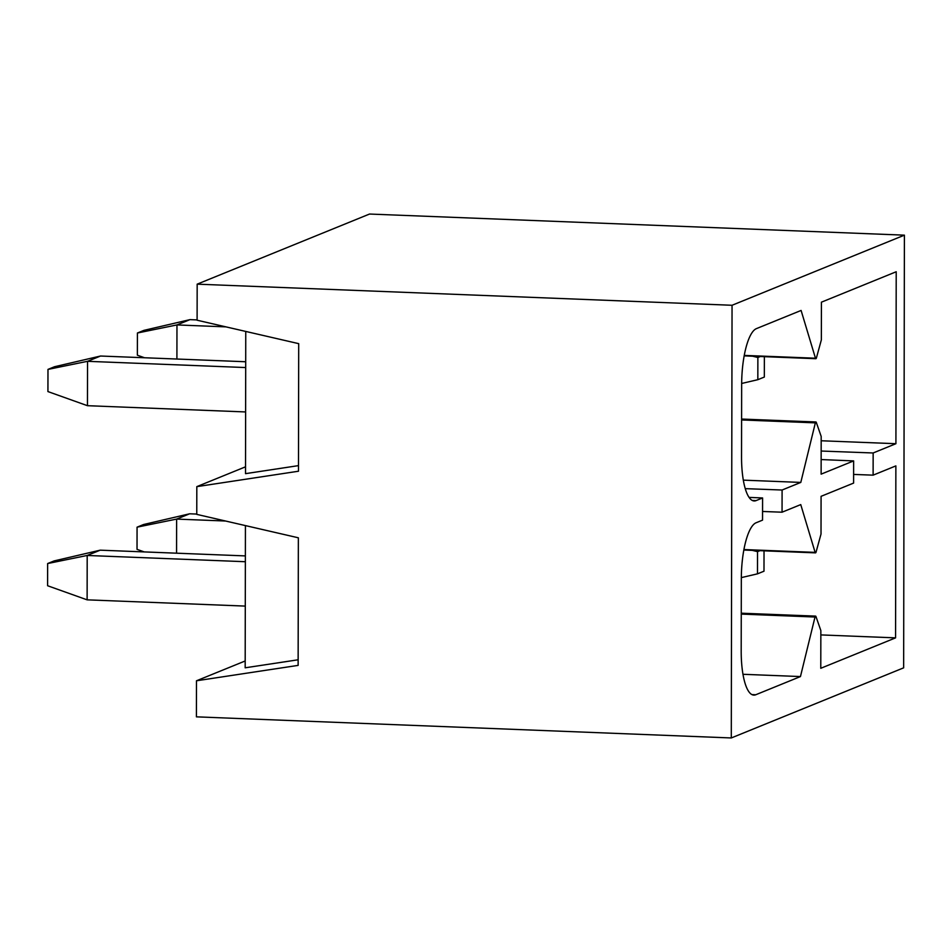 <?xml version="1.0" encoding="UTF-8"?>
<svg xmlns="http://www.w3.org/2000/svg" width="952" height="952" viewBox="0 0 952 952"><rect width="100%" height="100%" fill="white"/><g stroke="black" fill="none" stroke-linecap="round" stroke-linejoin="round"><path stroke-width="1.43" d="M743 674.29L800.453 676.563L755.745 694.758A50.313 14.506 -87.7 0 1 753.841 695.103A50.313 14.506 -87.7 0 1 741.192 650.787L741.322 578.673A50.313 14.506 -87.7 0 1 756.043 522.791L762.54 520.137L762.588 497.955L756.078 500.597A50.313 14.506 -87.7 0 1 754.186 500.954A50.313 14.506 -87.7 0 1 741.537 456.627L741.656 384.513A50.313 14.506 -87.7 0 1 756.376 328.642L801.096 310.447L815.471 358.214A2.428 0.702 92.3 0 0 815.864 358.702A2.428 0.702 92.3 0 0 816.447 357.821L821.35 339.9L821.421 302.177L896.213 271.748L895.915 443.703L873.151 452.973L821.159 451.034M762.564 511.474L782.056 512.2L800.751 504.596L815.126 552.374A2.428 0.702 92.3 0 0 815.531 552.862A2.428 0.702 92.3 0 0 816.102 551.97L821.017 534.048L821.076 496.325L853.599 483.092L853.635 460.911L821.124 474.144L821.183 436.421L816.328 422.462A2.428 0.702 92.3 0 0 815.935 421.974A2.428 0.702 92.3 0 0 815.352 422.855L800.799 482.414L782.092 490.018L745.273 488.65M853.611 474.429L873.115 475.155L895.868 465.897L895.57 637.864L820.779 668.292L820.85 630.569L815.995 616.61A2.428 0.702 92.3 0 0 815.602 616.122A2.428 0.702 92.3 0 0 815.019 617.015L800.453 676.563M782.056 512.2L782.092 490.018M245.188 660.974L196.469 680.787L196.41 716.844L731.291 737.955L903.65 667.84L904.4 235.156L369.519 214.045L197.171 284.16L732.052 305.271L731.291 737.955M298.143 659.784L245.176 667.804L245.426 525.587M196.469 680.787L298.131 665.388L298.357 537.797L196.766 514.377L196.814 486.639L245.533 466.813M820.838 634.913L895.57 637.864M741.263 614.099L815.019 617.015M743.905 549.554L815.126 552.374M197.171 284.16L197.1 320.217L298.702 343.648L298.476 471.228L196.814 486.639M873.115 475.155L873.151 452.973M732.052 305.271L904.4 235.156M821.171 440.764L895.915 443.703M821.148 459.554L853.635 460.911M741.596 419.951L815.352 422.855M743.333 480.141L800.799 482.414M749.105 497.396L762.588 497.955M744.238 355.405L815.471 358.214M245.759 331.439L245.521 473.656L298.488 465.623M760.315 356.512L757.875 357.5L757.828 379.693L764.337 377.052L764.373 356.679M225.921 326.869L176.965 324.93L176.905 359.035M144.525 357.762L137.362 355.203L137.409 333.01L143.907 330.368L189.972 319.634L197.1 319.92M189.972 319.634L176.965 324.93L137.409 333.01M757.828 379.693L741.668 383.466M752.675 356.215L757.875 357.5M759.97 550.661L757.53 551.66L757.494 573.842L763.992 571.2L764.028 550.827M225.576 521.018L176.62 519.09L176.56 553.195M144.192 551.91L137.029 549.352L137.064 527.17L143.573 524.516L189.626 513.794L196.766 514.068M189.626 513.794L176.62 519.09L137.064 527.17M757.494 573.842L741.322 577.614M752.33 550.363L757.53 551.66M245.283 606.091L87.12 599.843L47.6 585.742L47.636 563.548L54.145 560.907L100.21 550.173L245.366 555.909M245.366 561.716L87.191 555.468L87.12 599.843M100.21 550.173L87.191 555.468L47.636 563.548M245.628 411.942L87.453 405.695L47.933 391.581L47.981 369.4L54.478 366.746L100.543 356.024L245.711 361.748M245.699 367.555L87.536 361.32L87.453 405.695M100.543 356.024L87.536 361.32L47.981 369.4M751.985 694.603L755.745 694.758M752.318 500.454L756.078 500.597M741.263 613.195L815.602 616.122M743.821 550.03L815.531 552.862M741.596 419.047L815.935 421.974M744.155 355.87L815.864 358.702"/></g></svg>
